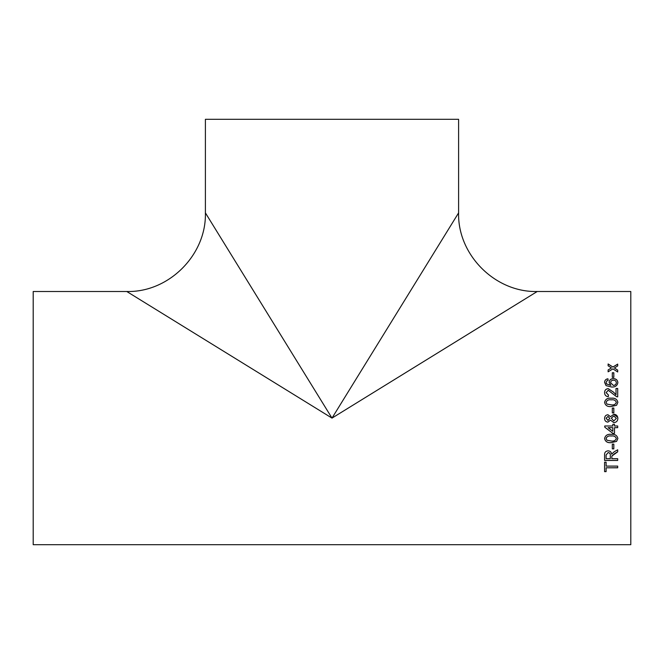 <?xml version="1.0" encoding="UTF-8"?>
<svg xmlns="http://www.w3.org/2000/svg" width="664" height="664" viewBox="0 0 664 664"><rect width="100%" height="100%" fill="white"/><g stroke="black" fill="none" stroke-linecap="round" stroke-linejoin="round"><path stroke-width="1" d="M617.852 418.104L617.86 418.436C617.727 421.009 616.383 422.404 613.835 422.628L610.506 420.146L607.892 422.13C605.759 421.881 604.655 420.661 604.589 418.461C604.663 416.237 605.784 415 607.933 414.743L610.506 416.685L613.876 414.236C616.399 414.477 617.727 415.871 617.86 418.436C617.727 421.009 616.383 422.412 613.835 422.636L610.506 420.146L607.892 422.13C605.759 421.889 604.655 420.661 604.589 418.461L604.597 418.195M33.2 418.104L33.2 291.504L126.774 291.504C168.78 292.592 206.487 254.885 205.4 212.87L205.4 119.304L458.6 119.304L458.6 212.87C457.513 254.885 495.219 292.592 537.226 291.504L630.8 291.504L630.8 544.696L33.2 544.696L33.2 418.104M332 418.104L126.774 291.504L332 418.104L537.226 291.504L332 418.104L458.6 212.87L332 418.104L205.4 212.87L332 418.104M612.316 377.343L612.316 372.761L613.826 372.761L613.826 377.343L612.316 377.343M608.116 380.372L606.771 380.953L606.099 382.497L606.489 383.867L610.855 385.377L609.129 382.315C609.428 379.949 610.838 378.712 613.378 378.613C616.084 378.729 617.578 380.049 617.86 382.572C617.296 385.776 615.196 387.253 611.561 387.004L606.074 385.618L604.589 382.389C604.68 380.314 605.8 379.102 607.95 378.779L608.116 380.372M604.589 392.573C604.622 394.997 605.859 396.375 608.282 396.698L608.456 395.047L606.099 392.607L608.224 390.274L616.532 396.69L617.694 396.864L617.694 388.473L616.018 388.473L616.018 394.773L613.586 392.225L608.207 388.681C605.859 388.93 604.647 390.241 604.589 392.607C604.647 390.2 605.859 388.888 608.207 388.639L613.586 392.183L616.018 394.74M604.589 402.351C605.361 399.18 607.568 397.794 611.229 398.192C614.905 397.802 617.122 399.188 617.86 402.351L616.599 405.256L611.229 406.526C607.535 406.907 605.327 405.513 604.589 402.351M612.316 412.892L612.316 408.028L613.826 408.028L613.826 412.892L612.316 412.892M614.499 433.335L612.822 433.335L614.499 433.351L614.499 427.666L617.694 427.666L617.694 425.989L614.499 425.989L614.499 424.313L612.822 424.313L612.822 425.989L604.755 425.989L604.755 427.168L612.822 433.351L604.755 427.151M604.589 438.514C605.361 435.343 607.568 433.957 611.229 434.356C614.905 433.966 617.122 435.352 617.86 438.514L616.599 441.394L611.229 442.647C607.535 443.029 605.327 441.651 604.589 438.514M612.316 448.872L612.316 444.125L613.826 444.125L613.826 448.872L612.316 448.872M611.818 458.699L611.876 456.035L617.694 451.835L617.694 449.785L614.076 451.86L611.644 454.168C611.386 452.109 610.208 450.997 608.124 450.823C605.585 451.097 604.406 452.508 604.589 455.047L604.589 460.451L617.694 460.451L617.694 458.699L611.818 458.699M611.818 456.815L611.876 456.035M606.099 466.103L606.099 462.185L604.589 462.185L604.589 471.639L606.099 471.639L606.099 467.805L617.694 467.805L617.694 466.103L606.099 466.103M614.897 367.64L614.383 367.964L617.694 370.105L617.694 371.973L612.905 368.86L608.116 371.823L608.116 369.948L611.428 367.914L608.116 365.781L608.116 363.963L612.905 367.018L617.694 364.104L617.694 365.939L614.897 367.64M617.694 370.18L614.383 367.964M608.116 364.038L612.905 367.018M612.905 367.092L617.694 364.187M608.116 370.022L611.428 367.914M606.099 471.556L604.589 471.556M617.694 467.73L606.099 467.805M617.694 451.786L614.93 453.404M614.93 453.354L611.876 455.977M617.694 460.384L604.589 460.384M608.166 452.558L606.099 454.981L608.166 452.558C609.743 452.782 610.457 453.703 610.299 455.305L610.299 455.363C610.457 453.753 609.743 452.84 608.166 452.607M610.299 455.363L610.299 458.699L606.099 458.699L606.099 454.931M613.826 448.831L612.316 448.831M617.86 438.481L616.599 441.361L611.229 442.606C607.535 442.988 605.327 441.618 604.589 438.481M616.35 438.514L616.35 438.481C615.545 436.422 613.835 435.592 611.229 435.991C608.606 435.592 606.896 436.431 606.099 438.497L606.996 440.249L611.229 440.996C613.835 441.394 615.545 440.564 616.35 438.514C615.545 436.447 613.835 435.617 611.229 436.016L611.229 436.016C608.606 435.617 606.904 436.455 606.099 438.531M614.499 427.657L617.694 427.657M612.822 427.657L608.099 427.657L612.822 431.293L612.822 427.666L608.099 427.666M604.589 418.461C604.663 416.245 605.784 415 607.933 414.743L610.506 416.685L613.876 414.245L617.769 417.432M611.32 418.187L613.802 420.959L616.35 418.428L613.86 415.921L611.328 418.104M606.116 418.112L607.9 420.453L609.801 418.42L607.983 416.419L606.107 418.204M612.316 408.045L613.826 408.045M604.589 402.376C605.361 399.205 607.568 397.819 611.229 398.217C614.905 397.827 617.122 399.213 617.86 402.376M611.229 404.874C613.835 405.272 615.545 404.442 616.35 402.376L616.35 402.351C615.545 400.284 613.835 399.446 611.229 399.852C608.606 399.446 606.904 400.284 606.099 402.367L606.996 404.119L611.229 404.849C613.835 405.256 615.545 404.426 616.35 402.351M606.099 402.392L606.996 404.102L611.229 404.849M606.099 392.607L608.456 395.08M616.018 388.515L617.694 388.515M606.099 382.497L606.489 383.916L610.855 385.377M609.129 382.364C609.428 380.007 610.838 378.779 613.378 378.671C616.084 378.787 617.578 380.107 617.86 382.622M604.589 382.439C604.68 380.364 605.8 379.161 607.95 378.837L608.116 380.43M610.639 382.754L613.345 385.427C615.154 385.327 616.159 384.439 616.35 382.746L616.35 382.696C616.167 381.061 615.196 380.24 613.428 380.215C611.685 380.264 610.747 381.111 610.639 382.754L613.345 385.377C615.154 385.286 616.159 384.39 616.35 382.696M612.316 372.828L613.826 372.828"/></g></svg>
